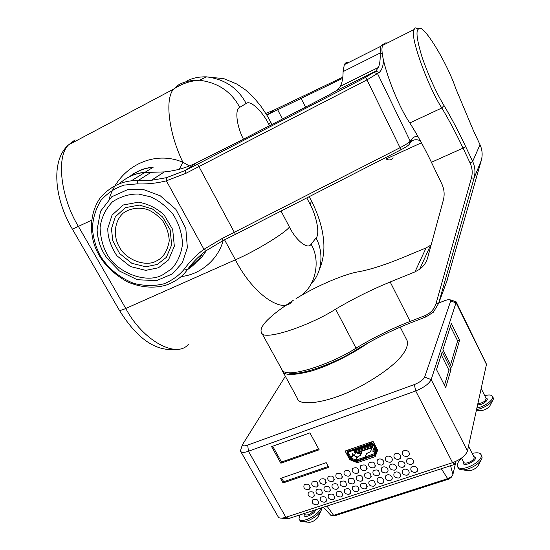 <?xml version="1.0" encoding="UTF-8"?>
<svg xmlns="http://www.w3.org/2000/svg" width="550" height="550" viewBox="0 0 550 550"><rect width="100%" height="100%" fill="white"/><g stroke="black" fill="none" stroke-linecap="round" stroke-linejoin="round"><path stroke-width="0.82" d="M281.579 518.121L284.364 518.629L289.163 518.409L455.221 464.2L452.567 462.667C460.666 459.553 465.63 455.661 467.459 450.986L486.502 364.279L456.259 302.026L454.217 301.091M361.151 453.234L360.078 455.861M357.885 461.216L357.273 462.701L375.183 456.61L377.692 450.127L373.024 441.354L345.104 451.027L349.779 459.683L357.273 462.701M350.02 459.119L349.779 459.683M354.317 455.826L355.272 453.544L353.657 450.223M377.671 450.092L375.183 456.61M445.686 387.695L451.027 369.414L442.214 351.842L436.501 369.531L445.686 387.695M456.259 302.026L431.172 379.61L467.459 450.986M459.587 340.147L451.351 323.538L442.915 349.676L451.688 367.173L459.587 340.147L457.634 340.876L450.436 326.377M340.622 478.919C336.559 478.796 335.094 477.125 336.243 473.901C340.684 472.361 342.554 473.763 341.859 478.108L340.622 478.919M349.016 494.312C345.036 494.203 343.564 492.566 344.596 489.411C348.954 487.754 350.866 489.094 350.329 493.426L349.016 494.312M352.976 483.924C348.954 483.821 347.476 482.171 348.549 478.967C352.956 477.324 354.867 478.679 354.283 483.051L352.976 483.924M356.971 473.433C352.908 473.33 351.429 471.659 352.543 468.421C356.998 466.778 358.909 468.16 358.27 472.56L356.971 473.433M365.358 488.943C361.377 488.861 359.886 487.231 360.882 484.055C365.248 482.295 367.201 483.608 366.733 488.001L365.358 488.943M369.428 478.466C365.406 478.383 363.914 476.733 364.946 473.516C369.359 471.763 371.312 473.096 370.803 477.524L369.428 478.466M373.546 467.871C369.476 467.789 367.984 466.125 369.057 462.866C373.526 461.113 375.471 462.467 374.908 466.936L373.546 467.871M381.92 483.512C377.939 483.443 376.427 481.821 377.382 478.631C379.961 475.612 385.543 479.201 383.357 482.501L381.92 483.512M316.972 504.831C313.005 504.68 311.561 503.044 312.654 499.916C316.979 498.458 318.821 499.833 318.175 504.054L316.972 504.831M308.55 489.686C304.507 489.521 303.084 487.85 304.274 484.667C308.674 483.312 310.482 484.749 309.684 488.971L308.55 489.686M312.771 497.276C308.763 497.118 307.333 495.461 308.474 492.305C312.84 490.902 314.662 492.305 313.94 496.526L312.771 497.276M316.491 487.025C312.441 486.867 311.004 485.189 312.187 481.999C316.601 480.604 318.423 482.027 317.653 486.283L316.491 487.025M336.738 489.321C332.716 489.191 331.258 487.541 332.358 484.357C336.751 482.811 338.628 484.186 337.982 488.496L336.738 489.321M332.894 499.606C328.914 499.476 327.456 497.839 328.522 494.697C332.867 493.144 334.744 494.498 334.146 498.774L332.894 499.606M324.479 484.337C320.423 484.192 318.986 482.522 320.155 479.318C324.576 477.874 326.418 479.297 325.669 483.574L324.479 484.337M320.705 494.643C316.697 494.491 315.253 492.834 316.381 489.672C320.76 488.221 322.596 489.617 321.901 493.866L320.705 494.643M324.906 502.226C320.932 502.088 319.488 500.452 320.561 497.317C324.899 495.804 326.755 497.179 326.136 501.421L324.906 502.226M328.694 491.989C324.679 491.851 323.228 490.194 324.342 487.025C328.728 485.519 330.584 486.915 329.918 491.191L328.694 491.989M332.523 481.642C328.467 481.504 327.016 479.834 328.171 476.616C332.606 475.131 334.462 476.541 333.733 480.851L332.523 481.642M340.931 496.966C336.951 496.849 335.486 495.213 336.531 492.058C340.883 490.456 342.774 491.803 342.21 496.107L340.931 496.966M361.178 481.202C357.149 481.112 355.664 479.462 356.723 476.252C361.13 474.554 363.062 475.901 362.512 480.294L361.178 481.202M357.163 491.638C353.183 491.542 351.697 489.906 352.715 486.736C357.074 485.031 359.006 486.365 358.504 490.724L357.163 491.638M348.769 476.183C344.706 476.073 343.234 474.402 344.362 471.171C348.817 469.583 350.707 470.972 350.041 475.344L348.769 476.183M344.829 486.633C340.808 486.516 339.343 484.859 340.429 481.669C344.829 480.074 346.72 481.442 346.108 485.781L344.829 486.633M407.179 475.214C403.212 475.193 401.665 473.578 402.552 470.374C405.047 467.225 410.843 470.656 408.719 474.093L407.179 475.214M398.826 459.381C394.763 459.339 393.236 457.683 394.24 454.41C396.901 451.309 402.552 454.953 400.29 458.342L398.826 459.381M394.529 470.133C390.514 470.085 388.987 468.449 389.957 465.211C392.556 462.131 398.214 465.719 396 469.088L394.529 470.133M390.287 480.762C386.306 480.714 384.78 479.091 385.715 475.901C388.266 472.835 393.924 476.376 391.751 479.717L390.287 480.762M381.913 465.059C377.85 464.991 376.344 463.327 377.396 460.068C380.091 457.05 385.612 460.797 383.316 464.09L381.913 465.059M377.74 475.702C373.718 475.633 372.212 473.99 373.23 470.766C377.651 468.951 379.617 470.277 379.143 474.732L377.74 475.702M373.615 486.234C369.634 486.159 368.129 484.536 369.105 481.353C373.478 479.538 375.444 480.837 375.018 485.258L373.615 486.234M365.228 470.663C361.164 470.566 359.679 468.902 360.772 465.651C365.234 463.953 367.166 465.328 366.561 469.755L365.228 470.663M403.013 467.314C398.998 467.287 397.457 465.651 398.406 462.413C400.978 459.284 406.704 462.818 404.518 466.235L403.013 467.314M398.702 477.998C394.728 477.964 393.195 476.341 394.109 473.144C396.632 470.037 402.353 473.522 400.207 476.919L398.702 477.998M390.342 462.227C386.279 462.179 384.759 460.515 385.791 457.249C388.472 454.19 394.054 457.889 391.772 461.23L390.342 462.227M386.107 472.924C382.085 472.869 380.572 471.226 381.562 468.002C384.189 464.956 389.778 468.6 387.544 471.921L386.107 472.924M407.364 456.514C403.308 456.486 401.768 454.836 402.751 451.557C405.377 448.408 411.104 451.997 408.87 455.434L407.364 456.514M415.717 472.416C411.751 472.402 410.197 470.793 411.049 467.589C413.518 464.393 419.382 467.761 417.292 471.254L415.717 472.416M411.551 464.482C407.536 464.461 405.989 462.832 406.911 459.587C409.454 456.418 415.25 459.896 413.091 463.361L411.551 464.482M271.59 446.621L280.878 463.21L319.151 449.79L309.891 432.871L271.59 446.621M280.514 478.411L283.078 482.962L328.756 467.335L326.205 462.674L280.514 478.411M285.354 376.283L242.392 444.771C242.701 446.119 244.475 446.222 247.699 445.094L414.342 384.567L415.711 390.933L248.449 451.234L285.842 517.254L452.567 462.667L415.711 390.933C423.878 387.592 429.034 383.824 431.172 379.61L424.655 377.059L450.732 300.898L450.581 299.991C449.487 299.358 447.411 299.633 444.352 300.809L438.776 302.988M414.342 384.567C419.76 382.346 423.197 379.844 424.655 377.059M282.679 371.388L297.399 398.365C298.189 406.491 327.621 404.119 361.701 385.722C392.542 368.507 409.145 352.33 407.357 341.124L400.235 327.133M241.079 448.821L240.625 451.337C241.697 452.739 244.31 452.705 248.449 451.234L247.699 445.094M240.625 451.337L278.637 517.591C280.342 518.396 282.741 518.279 285.842 517.254L289.163 518.409M444.476 385.303L448.958 370.171L451.027 369.414M448.958 370.171L441.251 354.826M450.526 364.87L457.634 340.876M281.621 478.026L283.711 481.745L283.078 482.962M283.711 481.745L328.288 466.482M272.683 446.229L281.518 462.027L280.878 463.21M281.518 462.027L318.704 448.972M452.121 475.867L451.33 477.201L448.979 479.036L335.204 515.611L332.544 515.604M282.074 370.054L282.301 370.693C283.525 375.547 293.123 375.691 311.107 371.119C329.45 365.729 353.423 353.375 368.005 342.994M323.4 507.231L331.024 515.515L335.204 515.611M441.341 468.731L447.666 478.644L333.623 515.343L326.954 506.069M448.979 479.036L447.666 478.644C450.409 477.613 452.148 476.259 452.877 474.581L456.012 461.312M353.629 455.531L352.653 453.729L352.11 453.915M361.46 453.069L360.862 451.956L361.804 452.237L360.546 455.311L357.473 456.974L356.187 460.089L351.532 458.301L352.846 455.194L352.138 453.612L352.653 453.729M371.504 443.658L348.171 451.722L347.572 453.331L351.154 459.223L351.532 458.301L348.343 452.76L348.404 452.114L371.965 443.898L373.402 444.414L371.965 443.898M354.723 450.711L354.2 450.086L353.664 450.271M368.39 448.958L371.882 448.216L370.494 451.749L366.541 453.585L365.283 457.38L365.963 457.765L374.309 454.919L375.024 454.238L376.296 450.615L372.914 444.276M377.438 449.652L376.97 450.869L376.832 449.46L374.034 444.201L371.188 443.059L347.132 451.598L346.954 453.544L349.759 458.734L350.921 459.779L355.025 461.539L356.668 461.629L364.946 458.81L365.716 458.232L365.083 457.05L364.629 458.219L356.352 461.038L355.252 460.982L356.922 456.947L352.846 455.194M376.97 450.869L375.698 454.493L374.626 455.517L365.798 458.205M376.296 450.615L373.402 444.414M351.154 459.223L355.252 460.982M357.473 456.974L356.922 456.947M361.433 453.138L358.332 453.558L354.372 451.859M360.862 451.956L358.545 452.348M356.352 461.038L356.187 460.089L365.083 457.05L366.486 453.544L370.439 451.708L371.855 448.291M375.753 450.003L374.488 453.626L375.024 454.238M365.166 457.022L374.488 453.626M373.759 451.399L372.79 451.117L373.986 448.051L374.612 449.226L373.766 451.399L375.485 450.78M374.612 449.226L375.203 448.573M376.991 451.103L377.479 449.735M368.308 448.986L371.779 448.154M373.986 448.051L374.578 447.404M373.065 445.823L373.663 445.692M373.147 445.61L373.546 445.473M356.118 449.735L354.97 450.127L354.619 450.952L355.458 451.729L371.944 446.05L372.721 444.049M355.19 449.694L355.011 450.113M355.204 452.038L356.854 452.457L371.628 447.37L372.054 446.249L373.01 445.906L372.391 447.528L373.347 445.101L373.01 445.906L372.426 444.806L354.619 450.952M357.074 452.801L356.854 452.457M357.039 449.054L356.393 450.175L355.898 450.347L356.18 449.591M357.761 449.164L356.654 449.549L356.393 450.175M357.699 448.972L357.541 449.776L358.036 449.604L358.593 448.518M359.411 448.594L358.297 448.979L358.036 449.604M359.349 448.408L359.191 449.206L359.989 448.394M361.061 448.023L359.947 448.408L359.686 449.034M360.993 447.837L360.841 448.635L361.336 448.47L361.893 447.384M362.711 447.453L361.598 447.837L361.336 448.47M362.766 447.315L362.498 448.064L363.289 447.253M364.361 446.882L363.248 447.267L362.993 447.899M364.299 446.696L364.148 447.494L364.946 446.683M366.018 446.311L364.904 446.696L364.65 447.322M366.08 446.167L365.805 446.923L366.603 446.112M366.939 445.638L366.575 445.995M367.675 445.741L366.561 446.126L366.307 446.751M368.596 445.067L367.964 446.181L367.469 446.353L367.737 445.596M369.339 445.163L368.218 445.555L367.964 446.181M369.27 444.978L369.132 445.775L369.923 444.964M370.253 444.489L369.896 444.854M371.002 444.592L369.875 444.978L369.627 445.603M370.934 444.4L370.796 445.204L371.291 445.033L371.828 443.946M372.391 447.528L371.628 447.37M371.917 443.919L371.587 444.393M371.291 445.033L371.539 444.407L372.673 444.015M109.127 198.997C118.704 167.496 152.879 149.401 182.909 162.271L189.434 165.935M202.18 253.839C198.997 260.019 194.054 265.299 187.337 269.679C182.559 276.657 175.292 281.868 165.529 285.326C153.044 288.606 140.216 287.396 127.029 281.683C110.715 272.298 99.956 260.37 94.765 245.905C89.272 230.718 90.392 211.234 100.643 197.285C109.429 187.598 119.652 182.112 131.312 180.84L144.787 172.459L151.181 172.287L137.871 180.682L131.312 180.84M119.57 183.473C127.407 176.708 135.891 172.996 145.014 172.329M129.999 176.413C132.309 174.199 136.421 171.868 142.326 169.414C146.74 168.018 150.329 167.344 153.093 167.392L152.914 167.406C144.808 168.004 137.376 170.912 130.611 176.124M188.602 344.046C177.114 359.054 142.959 341.131 125.764 308.474L78.547 226.634C61.236 198.928 55.571 156.949 68.606 144.843L173.532 89.162C181.479 83.841 190.101 80.864 199.396 80.238C191.51 80.018 184.649 81.517 178.798 84.727L173.532 89.162C164.436 99.399 169.18 134.255 182.909 162.271L179.383 169.221M481.353 455.448L482.116 457.243C481.649 464.372 463.251 473.234 458.7 468.566L458.136 467.748M472.154 453.413C476.307 452.499 479.036 452.609 480.342 453.75L481.174 454.802C483.615 461.615 460.384 473.261 457.394 466.297C456.892 463.774 458.356 461.209 461.773 458.59M481.889 458.631L477.888 466.111C474.987 469.205 471.824 470.738 468.414 470.69L460.694 469.562M296.017 298.623C319.529 284.137 346.878 273.501 358.579 271.769C370.349 269.596 385.082 264.866 402.779 257.586L426.099 247.899L431.138 244.929M446.6 281.861L481.298 160.407L474.072 178.083L438.652 303.325L433.4 312.166L426.099 316.848L411.524 322.506C392.535 329.931 374.138 339.013 356.324 349.766L356.029 348.136C332.585 363.578 287.409 378.991 282.274 370.267L261.305 332.221C259.174 326.329 269.823 315.7 293.253 300.334M411.524 322.506L410.142 321.399C391.531 328.687 373.498 337.597 356.029 348.136L335.624 309.155C309.774 325.772 261.587 342.21 261.305 332.221M356.324 349.766C335.995 362.966 297.144 377.554 287.492 372.433M335.624 309.155C353.354 298.691 371.546 289.63 390.191 281.985L414.968 271.879L419.643 269.287C423.679 266.262 426.346 262.419 427.646 257.751L443.341 200.117C444.778 194.583 444.256 189.145 441.774 183.81L431.42 162.284C424.559 148.026 417.361 134.908 409.839 122.939L441.829 107.986C428.044 87.106 409.069 34.616 414.088 29.535L415.223 27.858L419.416 28.703M390.191 281.985L410.142 321.399L424.744 315.721C430.499 313.335 434.266 309.272 436.054 303.518L471.398 178.049C472.766 172.947 472.333 167.949 470.106 163.047L463.059 148.108L465.63 146.513L472.656 161.439L470.106 163.047M387.172 43.093C385.234 42.584 383.873 43.264 383.082 45.155C377.19 50.655 395.546 102.651 409.839 122.939M431.42 162.284L463.059 148.108C456.218 133.616 449.144 120.244 441.829 107.986L443.987 105.483C436.239 92.627 428.959 76.601 422.139 57.406C416.845 39.93 415.642 30.477 418.522 29.04C422.001 21.45 446.999 62.26 455.757 88.522L473.454 130.673L480.013 144.712L472.656 161.439C475.124 166.877 475.599 172.425 474.072 178.083L471.398 178.049M443.987 105.483C451.44 118.03 458.652 131.711 465.63 146.513M481.298 160.407C482.742 155.059 482.316 149.834 480.013 144.712M492.704 397.127L493.364 398.516C493.481 402.648 482.185 409.289 476.603 409.365M484.694 395.629C488.235 394.797 490.572 394.776 491.721 395.567L492.566 396.495C494.478 399.761 482.831 407.557 476.926 407.901M493.206 399.465L489.679 406.244C486.936 409.124 483.911 410.547 480.597 410.506L476.424 410.197M321.413 507.884L321.564 508.537C321.936 514.566 303.786 525.14 300.224 520.891L299.09 519.111M320.746 508.097C318.739 515.309 301.201 524.026 298.98 518.904L299.874 514.91M321.441 509.685L318.141 517.117C315.37 520.41 312.386 522.136 309.189 522.308L301.785 521.586M349.051 62.301C346.947 61.903 345.373 62.7 344.321 64.68L343.083 71.61L380.126 53.047L380.896 46.255L382.669 44.254L385.021 44.179M421.444 142.787L386.059 158.978C389.256 160.593 391.593 160.16 393.058 157.678M343.083 71.61C343.09 77.797 342.183 82.692 340.374 86.288L337.184 90.255L326.803 96.126L239.965 140.993L196.577 162.779C186.45 167.75 175.697 170.796 164.312 171.916L151.181 172.287M221.547 238.824L223.211 240.494L206.442 250.518L203.954 249.301C196.329 254.918 189.812 261.47 184.408 268.964C179.472 275.124 172.741 280.046 164.216 283.738C154.715 286.144 144.705 286.055 134.186 283.477C118.896 277.757 107.016 266.936 100.21 255.619C96.044 247.727 93.445 238.762 92.4 228.724C92.792 218.405 95.666 208.917 101.021 200.276C107.711 192.878 115.466 187.818 124.286 185.089L137.06 183.872C147.063 184.278 156.833 183.26 166.375 180.819L203.954 249.301L221.547 238.824L400.18 147.634C405.577 144.815 408.925 142.663 410.224 141.185L411.558 139.356C413.181 137.163 415.298 136.173 417.89 136.4M383.536 60.528C383.151 66.302 381.714 70.269 379.218 72.428L367.139 79.778L185.962 173.284L166.375 180.819L166.499 177.678L185.219 170.493L185.962 173.284M266.791 115.005L342.664 78.327M267.163 114.819L274.416 109.89L342.801 77.206M274.416 109.89L265.822 113.431M223.211 240.494L235.448 234.369L197.608 164.147L365.736 77.296L375.753 71.177L337.184 90.255M197.608 164.147L185.219 170.493L196.577 162.779M365.736 77.296L401.026 149.744L235.448 234.369M401.026 149.744C405.329 147.496 407.997 145.778 409.042 144.581L410.382 142.732C412.754 139.576 416.068 138.909 420.317 140.731M206.442 250.518C198.997 255.984 192.631 262.377 187.344 269.679L198.935 258.899C196.02 263.017 192.129 266.647 187.268 269.782M119.446 183.514C127.208 176.839 135.657 173.154 144.787 172.459M97.096 229.817C97.446 238.178 99.791 246.166 104.122 253.77L106.831 258.019L119.46 271.026L137.232 279.709L156.482 280.665L172.37 273.928L182.346 262.762L187.371 247.713L185.817 228.484L175.945 209.419L160.215 195.759L143.516 189.564L127.6 189.64L111.767 196.749L100.499 211.296L97.096 229.817C97.708 239.044 100.052 247.026 104.122 253.77L106.721 257.861M382.463 53.591L380.126 53.047C380.428 59.173 379.857 63.972 378.414 67.437L375.753 71.177L379.218 72.428M137.06 183.872L137.871 180.682L151.36 180.324L166.499 177.678M450.732 300.898L456.239 303.009L486.475 364.457M450.601 465.706L452.897 474.513M352.461 454.85L351.147 457.951L350.377 458.528M347.572 453.331L348.7 451.942M354.551 449.914L354.358 450.374M374.034 444.201L374.248 443.658M376.832 449.46L377.046 448.917M348.171 451.722L348.645 451.956M371.676 441.822L371.188 443.059M348.391 449.893L347.847 451.131M364.946 458.81L364.629 458.219M366.279 458.356L365.963 457.765M354.998 450.12L355.169 449.701M375.712 449.536L376.2 449.673M374.309 454.919L374.131 453.963L375.327 450.862M377.025 451.027L375.698 454.493M359.521 452.011L359.329 452.478M372.79 451.117L372.996 451.502M355.919 450.203L356.414 450.031M357.562 449.632L358.057 449.467M359.212 449.068L359.707 448.896M360.862 448.498L361.357 448.326M362.519 447.927L363.014 447.755M364.169 447.356L364.671 447.184M365.826 446.779L366.328 446.607M367.489 446.208L367.984 446.036M369.146 445.638L369.648 445.466M370.81 445.06L371.312 444.888M194.067 80.314L195.724 80.616M243.437 139.198C236.39 125.551 234.781 108.983 239.745 107.353L246.153 103.483C250.243 99.653 262.529 111.244 268.819 124.389L270.896 122.334M268.819 124.389L269.514 125.73M306.776 197.911L310.056 204.263L311.582 201.259L309.217 196.666M91.506 220.268L72.401 229.171L119.274 310.138C119.79 310.702 121.956 310.145 125.764 308.474L235.386 259.793L224.558 239.827M223.135 240.529C218.508 258.734 201.121 274.539 181.115 276.554M310.056 204.263C316.759 216.349 320.066 234.568 316.009 238.033L311.073 244.214C308.028 249.968 296.154 240.831 289.438 227.026L281.064 211.056M72.401 229.171C54.512 199.334 50.366 160.38 68.606 144.843L75.068 139.851L71.252 143.44M292.387 300.822C283.669 315.164 252.787 294.367 235.386 259.793C254.788 251.563 285.017 233.138 289.438 227.026M316.009 238.033C323.654 251.46 322.603 272.064 311.479 283.504M297.536 297.577C314.951 289.266 321.647 261.607 311.073 244.214M246.153 103.483C237.909 87.993 224.709 79.117 206.546 76.862L199.396 80.238C217.876 82.555 231.323 91.596 239.745 107.353M271.989 124.451L267.142 115.589L260.789 106.04L253.763 97.577L245.747 90.09L236.878 84.054L223.933 78.684L206.546 76.862C198.791 76.649 192.039 78.127 186.278 81.29M206.539 250.449L202.008 256.781L196.288 262.219M473.77 456.61C481.209 458.645 462.275 468.655 463.141 462.474L463.402 461.78M468.504 446.229L474.072 457.208C475.248 460.322 465.163 465.053 463.643 462.254L461.526 458.109M426.099 247.899L414.968 271.879M447.631 279.07L438.652 303.325L436.054 303.518M426.099 316.848L424.744 315.721M485.973 398.2C490.456 398.888 482.508 405.439 477.606 404.807M481.181 388.547L486.166 398.599C485.348 401.418 482.584 403.102 477.861 403.659M315.391 509.85C315.452 514.429 302.039 519.283 304.411 514.346L304.439 514.277M314.071 510.276C310.949 514.25 307.808 515.701 304.645 514.635L304.033 513.556M374.124 72.511L377.616 73.776L410.224 141.185L409.042 144.581M277.592 109.608L282.432 119.054M300.994 98.175L305.518 107.126M158.496 267.768L168.451 259.999L174.336 246.208L172.686 229.481L164.306 215.284C157.424 208.546 148.851 204.167 138.593 202.153L123.172 204.999L112.042 215.126L107.8 228.346C107.628 236.988 110.639 246.111 116.841 255.702L130.357 266.516L145.771 270.366L158.496 267.768M162.525 274.924L171.641 268.847C177.375 262.68 181.019 254.437 182.552 244.131C182.009 233.104 178.667 222.901 172.528 213.524C165.447 205.659 158.125 200.104 150.556 196.845L138.566 194.054C129.415 193.847 120.704 196.453 112.42 201.864C105.456 209.137 101.338 217.752 100.066 227.714C100.519 237.353 102.637 245.774 106.432 252.966C115.802 272.353 146.004 284.274 162.525 274.924M119.185 246.641C125.324 259.483 145.351 267.341 156.2 261.092C163.109 257.978 167.461 251.199 169.249 240.756C168.85 233.537 166.643 226.868 162.621 220.749C157.988 215.627 153.209 212.004 148.273 209.873C140.924 207.185 131.299 207.439 123.296 213.063C113.259 222.117 113.843 237.765 119.185 246.641M157.348 264.426L166.347 257.379L171.655 244.894L170.149 229.776L162.573 216.954L152.426 208.972L139.343 205.081L125.4 207.646L115.321 216.789L111.464 228.738L112.771 240.714L119.625 253.516L131.869 263.319L145.826 266.791L157.348 264.426M184.408 268.964L187.344 269.679M411.558 139.356L410.382 142.732M413.559 461.842L413.091 463.361M417.725 469.783L417.292 471.254M409.379 453.867L408.87 455.434M388.059 470.449L387.544 471.921M392.308 459.697L391.772 461.23M400.675 475.475L400.207 476.919M404.999 464.729L404.518 466.235M367.139 468.284L366.561 469.755M375.526 483.862L375.018 485.258M379.672 473.282L379.143 474.732M383.859 462.578L383.316 464.09M392.239 478.294L391.751 479.717M396.502 467.603L396 469.088M400.812 456.789L400.29 458.342M409.172 472.643L408.719 474.093M346.672 484.406L346.108 485.781M350.632 473.914L350.041 475.344L350.632 473.928M359.033 489.362L358.504 490.724M363.062 478.878L362.512 480.294M342.76 494.787L342.21 496.107M334.345 479.462L333.733 480.851M330.495 489.857L329.918 491.191M326.693 500.136L326.136 501.421M322.493 492.553L321.901 493.866M326.281 482.206L325.669 483.574M334.702 497.468L334.146 498.774M338.559 487.142L337.982 488.496M318.271 484.935L317.653 486.283M314.531 495.234L313.94 496.526M310.31 487.644L309.684 488.971M318.739 502.783L318.175 504.054M383.852 481.085L383.357 482.501M375.471 465.438L374.908 466.936M371.339 476.094L370.803 477.524M367.249 486.626L366.733 488.001M358.854 471.109L358.27 472.56M354.839 481.656L354.283 483.051M350.866 492.085L350.329 493.426M342.457 476.699L341.859 478.108M450.581 299.991L455.984 301.634M240.488 450.663L242.392 444.771M347.786 450.099L347.132 451.598M365.791 458.329L365.283 457.38M374.392 453.784L374.777 452.788M355.224 452.169L356.957 452.877M354.654 451.165L355.183 452.148M372.199 447.652L357.039 452.863M319.103 270.394C326.102 253.268 323.957 240.048 322.053 230.024C319.818 220.048 316.326 210.464 311.582 201.259M176.254 349.25C153.856 352.124 135.183 335.741 119.323 310.214M152.914 167.406L144.987 172.329M481.91 456.259L481.174 454.802M458.136 467.761L457.538 466.579M430.492 245.424L419.643 269.287M414.088 29.535L383.082 45.155M418.522 29.04L415.223 27.858M493.219 397.822L492.566 396.495M380.896 46.255L344.321 64.68M340.374 86.288L378.414 67.437M164.312 171.916L151.36 180.324M383.948 44.715L382.669 44.254"/></g></svg>
